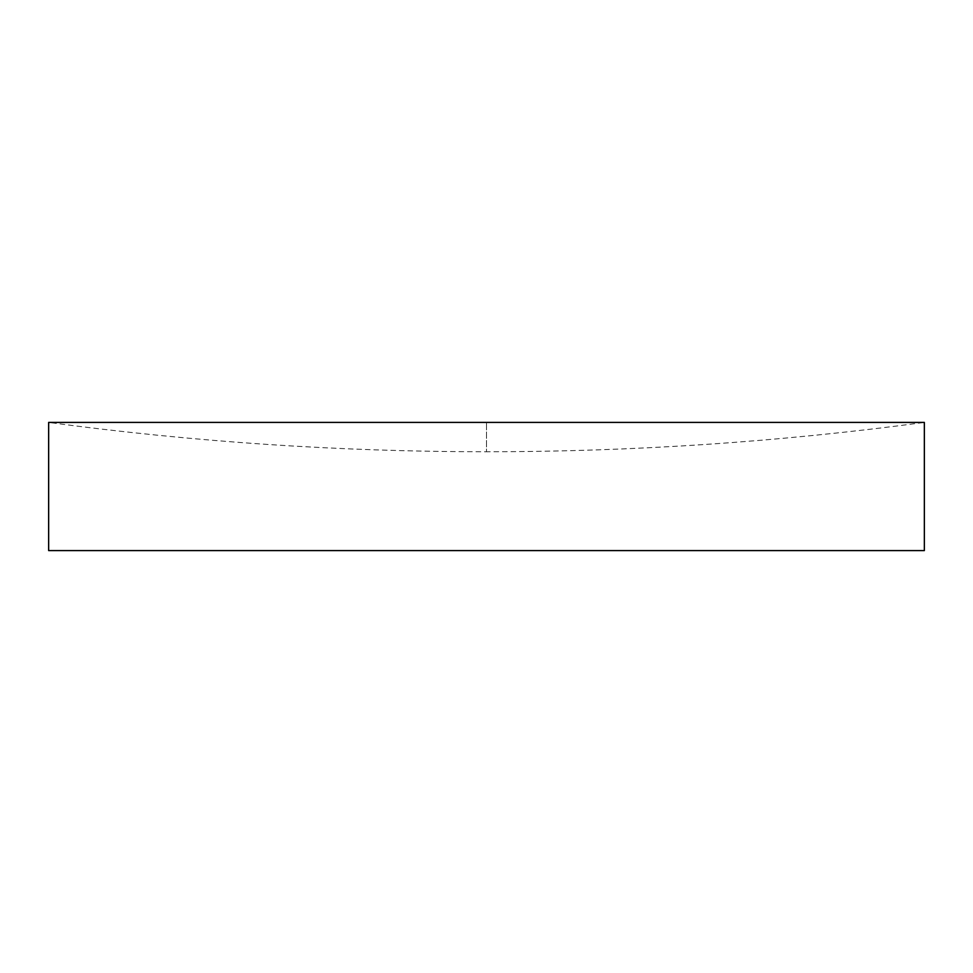 <?xml version="1.0" encoding="UTF-8"?>
<svg xmlns="http://www.w3.org/2000/svg" width="973" height="973" viewBox="0 0 973 973"><rect width="100%" height="100%" fill="white"/><g stroke="black" fill="none" stroke-linecap="round" stroke-linejoin="round"><path stroke-width="0.73" stroke-dasharray="4.87 3.65" d="M48.65 422.416L924.35 422.416C779.057 441.961 633.107 451.74 486.5 451.752L486.5 422.416L486.5 451.752C339.893 451.74 193.943 441.961 48.65 422.416M924.35 550.584L48.65 550.584"/><path stroke-width="1.46" d="M486.5 422.416L48.65 422.416L48.65 550.584L924.35 550.584L924.35 422.416L486.5 422.416"/></g></svg>

